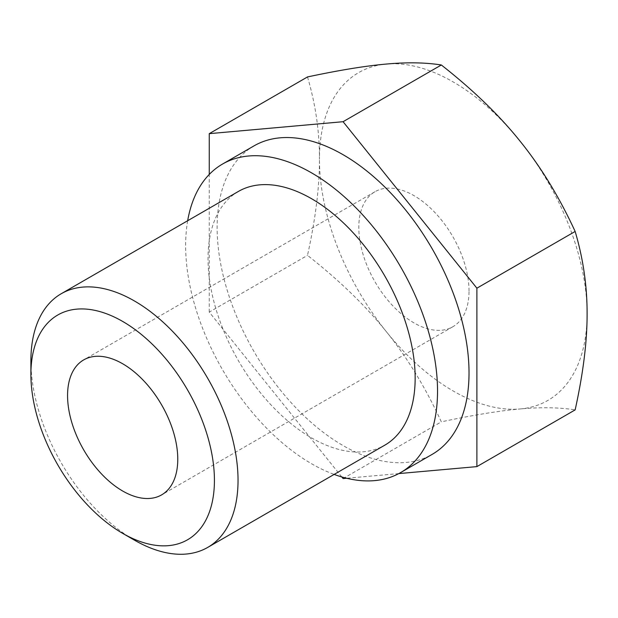 <?xml version="1.0" encoding="UTF-8"?>
<svg xmlns="http://www.w3.org/2000/svg" width="618" height="618" viewBox="0 0 618 618"><rect width="100%" height="100%" fill="white"/><g stroke="black" fill="none" stroke-linecap="round" stroke-linejoin="round"><path stroke-width="0.46" stroke-dasharray="3.09 2.32" d="M469.023 291.047A77.93 44.99 -120 0 0 435.01 212.623A77.93 44.99 -120 0 0 374.956 191.742A77.93 44.99 -120 0 0 374.956 281.731A77.93 44.99 -120 0 0 452.886 326.721A77.93 44.99 -120 0 0 469.023 291.047M386.366 331.704C407.123 357.366 425.439 387.409 441.329 421.839C473.318 415.049 499.607 410.761 520.186 408.961A189.255 109.262 60 0 1 386.366 331.704A189.255 109.262 60 0 1 319.46 159.251C319.545 186.76 315.559 218.795 307.509 255.365C339.498 280.495 365.786 305.941 386.366 331.704M307.509 76.933C315.559 104.203 319.545 131.642 319.46 159.251A189.255 109.262 60 0 1 386.366 64.056A189.255 109.262 60 0 1 520.186 141.321A189.255 109.262 60 0 1 587.1 313.766A189.255 109.262 60 0 1 520.186 408.961C540.943 407.069 559.259 407.37 575.149 409.889M341.762 476.934L209.255 312.09L307.509 255.365M209.255 312.09L209.255 174.454M343.075 478.564L441.329 421.839M398.811 473.589L346.652 478.247M254.013 145.879A178.123 102.835 -120 0 0 217.127 227.416A178.123 102.835 -120 0 0 294.871 406.675A178.123 102.835 -120 0 0 432.129 454.392M30.9 360.773A146.466 84.566 -120 0 0 134.469 540.163M187.671 220.726A178.123 102.835 -120 0 0 185.639 245.601A178.123 102.835 -120 0 0 334.145 474.423M238.355 191.464A146.466 84.566 -120 0 0 208.019 258.517A146.466 84.566 -120 0 0 271.951 405.918A146.466 84.566 -120 0 0 384.821 445.161M374.956 191.742L83.7 359.9M452.886 326.721L161.622 494.879"/><path stroke-width="0.93" d="M177.768 459.205A77.93 44.99 60 0 1 161.622 494.879A77.93 44.99 60 0 1 83.7 449.881A77.93 44.99 60 0 1 83.7 359.9A77.93 44.99 60 0 1 143.747 380.781A77.93 44.99 60 0 1 177.768 459.205M343.075 121.707L476.895 288.181L476.895 466.613L575.149 409.889C583.199 373.318 587.185 341.275 587.1 313.766C587.185 286.165 583.199 258.726 575.149 231.456C559.259 197.026 540.943 166.984 520.186 141.321C499.607 115.558 473.318 90.112 441.329 64.983C425.439 62.472 407.123 62.163 386.366 64.056C365.786 65.856 339.498 70.143 307.509 76.933L209.255 133.658L343.075 121.707L441.329 64.983M209.255 174.454L209.255 133.658M346.652 478.247L343.075 478.564L341.762 476.934M476.895 466.613L398.811 473.589M334.145 474.423A178.123 102.835 -120 0 0 400.642 472.569L432.129 454.392A178.123 102.835 -120 0 0 432.136 248.714A178.123 102.835 -120 0 0 254.013 145.879L222.526 164.056A178.123 102.835 -120 0 0 187.671 220.726M476.895 288.181L575.149 231.456M30.9 374.408A129.772 74.925 -120 0 0 122.658 533.349A129.772 74.925 -120 0 0 214.423 480.371A129.772 74.925 -120 0 0 122.665 321.43A129.772 74.925 -120 0 0 30.9 374.408L30.9 360.773A146.466 84.566 -120 0 1 61.236 293.728A146.466 84.566 -120 0 1 207.702 378.293A146.466 84.566 -120 0 1 207.702 547.417A146.466 84.566 -120 0 1 134.469 540.163L122.658 533.349M400.642 472.569A178.123 102.835 -120 0 0 400.649 266.899A178.123 102.835 -120 0 0 222.526 164.056M207.702 547.417L384.821 445.161A146.466 84.566 -120 0 0 384.821 276.03A146.466 84.566 -120 0 0 238.355 191.464L61.236 293.728"/></g></svg>
